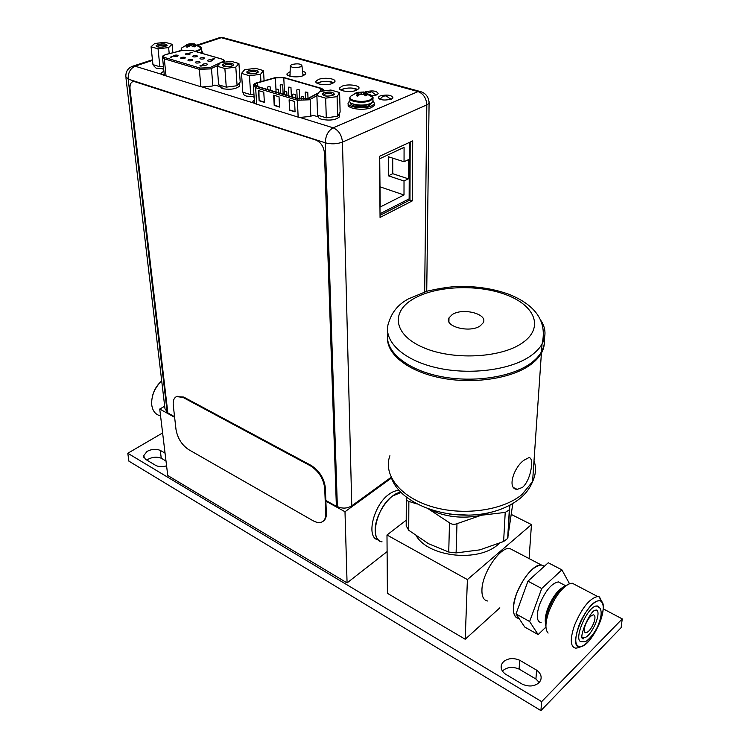 <?xml version="1.0" encoding="UTF-8"?>
<svg xmlns="http://www.w3.org/2000/svg" width="748" height="748" viewBox="0 0 748 748"><rect width="100%" height="100%" fill="white"/><g stroke="black" fill="none" stroke-linecap="round" stroke-linejoin="round"><path stroke-width="1.12" d="M387.109 551.613L347.072 582.907L167.748 475.504L159.735 409.044L174.63 417.3M391.494 477.991L344.996 511.735L347.072 582.907M399.666 490.735L399.18 490.66C396.197 490.314 392.878 491.473 389.194 494.138C373.355 504.863 365.529 538.27 378.264 539.85M344.996 511.735L325.866 501.132M164.691 406.239L159.735 409.044M392.653 495.971L401.246 492.399C390.465 491.988 374.458 515.222 375.206 530.51C375.44 537.139 377.721 540.916 382.06 541.832C368.895 540.935 376.571 506.91 392.653 495.971M174.555 416.683L167.851 412.971L130.021 88.975C129.684 84.253 130.994 81.738 133.957 81.429L315.983 140.11C320.929 142.344 323.762 146.692 324.473 153.162L336.376 506.321L337.357 506.583C342.378 508.818 347.175 508.575 351.775 505.835L391.167 477.28M336.376 506.321L325.838 500.477M408.034 200.997L408.043 199.417M404.079 201.436L404.07 203.026M333.58 82.916L327.97 81.326M321.734 81.644L317.302 83.365M357.647 89.723L351.672 88.03M344.791 88.47L340.854 90.041M409.371 142.429L409.147 198.846L380.021 213.722M408.389 178.837L404.023 180.997L404.004 194.976L380.171 207.018L379.732 158.726L404.079 147.356L404.051 161.755L408.455 159.651L408.389 178.837L392.756 173.704L388.38 175.817L404.023 180.997M404.051 161.755L388.277 156.725L388.38 175.817M379.984 186.822L404.004 194.976M392.7 158.137L392.756 173.704M303.024 75.324L304.371 74.809M290.056 75.146L288.522 75.726M300.378 66.89C294.581 68.105 291.215 67.666 290.28 65.59L291.87 64.515C297.592 63.318 300.958 63.748 301.949 65.805L300.378 66.89M191.909 60.588L192.694 60.074C192.32 59.298 190.974 59.157 188.674 59.634L187.888 60.149C188.262 60.925 189.609 61.074 191.909 60.588M212.245 59.326L213.881 59.214M201.726 65.347L202.231 65.674L200.838 66.011L199.968 65.749L201.371 65.254L202.428 65.534M202.998 65.422L202.418 65.459M200.838 66.011L199.968 65.749M200.857 66.207L202.231 65.674M172.62 56.577L170.179 57.185L172.283 56.483L171.18 57.259M170.684 57.334L170.179 57.185M170.703 57.531L171.236 57.278M208.15 60.036L207.383 60.541C207.766 61.327 209.122 61.486 211.432 60.999L212.198 60.495C211.815 59.709 210.469 59.55 208.15 60.036M200.735 57.877L199.968 58.381C200.352 59.157 201.689 59.307 203.989 58.821L204.756 58.325C204.372 57.549 203.035 57.4 200.735 57.877M193.395 55.735L192.619 56.24C193.003 57.007 194.34 57.147 196.621 56.67L197.397 56.175C197.014 55.408 195.686 55.259 193.395 55.735M186.14 53.613L185.354 54.118C185.738 54.875 187.056 55.015 189.328 54.548L190.104 54.043C189.73 53.286 188.403 53.145 186.14 53.613M203.493 64.019L202.717 64.534C203.101 65.328 204.466 65.487 206.803 64.992L207.57 64.487C207.196 63.683 205.831 63.524 203.493 64.019M196.041 61.813L195.265 62.327C195.649 63.122 196.995 63.271 199.314 62.785L200.099 62.271C199.716 61.476 198.37 61.327 196.041 61.813M181.381 57.474L180.577 57.998C180.96 58.755 182.297 58.905 184.578 58.428L185.373 57.914C184.99 57.147 183.662 56.998 181.381 57.474M174.153 55.343L173.349 55.857C173.732 56.614 175.06 56.755 177.323 56.278L178.127 55.763C177.744 55.015 176.425 54.875 174.153 55.343M189.833 52.949L192.339 52.631M213.638 59.344L212.46 59.008L214.751 58.812M213.348 59.064L212.684 59.185L213.367 59.223M212.825 59.101L213.292 59.251M191.226 52.697L191.89 52.584L191.226 52.697M301.481 96.576L303.707 96.894L301.481 96.576M321.35 91.284L322.416 90.377L320.396 88.358L283.763 77.764L275.358 77.876L256.788 83.112L254.9 84.412L256.714 86.235L298.489 98.773L308.083 98.39L318.816 92.649M294.59 101.485L289.102 99.83L289.607 110.19L295.067 111.873L294.59 101.485M263.773 92.163L258.509 90.573L259.135 100.765L264.381 102.383L263.773 92.163M279.023 96.773L273.656 95.155L274.217 105.431L279.565 107.086L279.023 96.773M289.495 99.942L289.607 110.19M289.981 110.04L295.058 111.602M258.911 90.686L259.135 100.765M259.519 100.615L264.362 102.121M274.049 95.267L274.217 105.431M274.591 105.281L279.556 106.814M288.784 87.105L290.953 87.404L288.784 87.105M305.567 92.041L307.774 92.35L305.567 92.041M276.293 89.068L278.462 89.358L276.293 89.068M292.992 94.042L295.198 94.351L292.992 94.042M284.595 91.537L286.783 91.845L284.595 91.537M268.074 86.618L270.234 86.908L268.074 86.618M297.124 89.554L299.312 89.863L297.124 89.554M280.528 84.674L282.688 84.963L280.528 84.674M323.314 521.113L323.678 520.851C325.558 519.327 326.446 516.868 326.352 513.465L325.343 487.743C324.136 478.196 319.359 470.735 311.018 465.359L183.671 397.048L176.463 396.618M312.926 520.664L188.683 449.632C181.848 444.966 177.631 438.319 176.032 429.689L173.284 405.444C172.835 400.844 173.929 397.889 176.556 396.571L183.026 397.422L310.373 465.789C318.723 471.175 323.491 478.636 324.707 488.182L325.726 513.913C325.819 517.317 324.931 519.776 323.052 521.3C320.453 523.161 317.077 522.946 312.926 520.664M125.935 77.698L164.999 408.838L167.823 412.7M380.059 217.444L379.488 156.323L412.709 140.876L412.382 200.847L380.059 217.444M254.133 97.128L253.273 96.866M254.311 99.914L252.871 101.232L253.684 103.037L255.264 103.748L297.573 116.95L299.873 117.445L310.355 116.426L313.113 115.285L318.106 116.828M163.896 71.144L161.082 73.014L161.68 74.333L163.036 74.959L200.165 86.544L202.222 86.974L212.161 86.067L214.928 85.057L222.072 87.254M163.719 69.293L162.456 68.9M318.442 79.466L316.002 81.186C314.038 84.225 326.605 85.964 332.467 83.439L334.833 81.766C336.796 78.708 324.323 76.979 318.442 79.466M342.079 86.17L339.732 87.853C337.61 91.013 350.625 92.902 356.534 90.274L358.816 88.629C360.938 85.45 348.016 83.58 342.079 86.17M372.102 95.856L376.543 94.94L378.198 93.734C377.02 90.854 372.766 90.209 365.426 91.789M380.049 95.931L378.394 97.137C379.601 100.101 383.92 100.765 391.372 99.138L392.981 97.951C391.802 94.987 387.492 94.313 380.049 95.931M290.14 71.686L287.129 73.613C285.325 76.511 297.386 78.091 303.192 75.688L305.661 73.968C306.091 72.837 305.062 71.93 302.566 71.247M162.587 74.8L164.205 74.089M317.059 83.234L318.545 82.486C324.305 80.812 329.41 80.896 333.879 82.729M340.723 89.966L342.163 89.227C348.063 87.488 353.308 87.6 357.899 89.564M375.767 94.454L376.814 94.818M379.778 99.175L380.601 98.839M390.512 98.624L391.625 99.026M288.261 75.585L290.065 74.735M302.912 74.286L304.679 74.968M410.203 142.045L409.951 200.015L380.04 215.321M409.951 200.015L412.382 200.847M151.068 46.778L154.658 43.506L165.112 42.271L172.096 44.282L168.618 47.563L158.043 48.826L151.068 46.778L152.957 64.637L159.894 66.768L158.043 48.826M165.13 46.554L166.851 45.581C166.439 43.814 163.522 43.459 158.099 44.506L156.22 45.852C157.463 47.33 160.427 47.563 165.13 46.554M153.789 64.898L153.91 66.002L156.192 68.227L163.681 68.853M158.651 66.385L154.191 65.02M163.438 66.478L161.764 66.535L163.419 66.329M169.216 53.641L168.618 47.563M172.91 52.734L172.096 44.282M159.894 66.768L161.764 66.535M166.093 46.161C164.953 45.011 162.54 44.843 158.838 45.647L157.304 46.778M165.224 46.582L167.103 45.394C166.234 43.73 163.195 43.421 158.006 44.478L156.108 45.675C156.987 47.339 160.025 47.638 165.224 46.582M217.201 66.235L220.464 62.664L231.263 61.327L238.93 63.533L235.798 67.133L224.868 68.498L217.201 66.235L218.659 84.805L220.015 85.216L219.51 85.908L222.175 88.601C230.3 90.003 236.162 89.106 239.743 85.898L239.669 84.748M231.964 66.011L233.516 65.104C233.152 63.066 230.066 62.617 224.241 63.767L222.474 65.123C223.792 66.834 226.962 67.124 231.964 66.011M224.905 86.721L220.015 85.216L226.27 87.142L224.868 68.498M239.659 82.691L237.668 85.076L240.211 82.037L238.93 63.533M235.181 85.992L228.205 86.89L237.107 85.74L237.668 85.076M237.107 85.74L235.798 67.133M226.27 87.142L228.205 86.89M232.75 65.674C231.618 64.3 229.047 64.066 225.026 64.964L223.587 66.189M232.067 66.039L233.806 64.889C232.918 62.954 229.692 62.57 224.138 63.73L222.371 64.908C223.278 66.834 226.513 67.217 232.067 66.039M241.52 73.398L244.652 69.704L255.573 68.33L263.502 70.611L260.51 74.323L249.449 75.735L241.52 73.398L242.801 92.21L250.674 94.631L249.449 75.735M256.536 73.164L258.023 72.285C257.686 70.134 254.535 69.657 248.56 70.845L246.831 72.201C248.186 73.996 251.421 74.323 256.536 73.164M243.568 92.443L243.614 93.21C243.184 94.379 244.129 95.342 246.429 96.09L254.114 96.829M249.262 94.192L244.203 92.64M253.955 94.332L252.637 94.37L253.946 94.201M260.94 81.635L260.51 74.323M264.091 80.756L263.502 70.611M250.674 94.631L252.637 94.37M257.256 72.855C256.134 71.397 253.497 71.125 249.355 72.07L247.953 73.323M256.648 73.201L258.331 72.06C257.434 70.022 254.142 69.611 248.448 70.817L246.737 71.967C247.653 74.005 250.954 74.407 256.648 73.201M316.881 95.576L319.564 91.518L330.859 90.022L339.611 92.546L337.086 96.623L325.651 98.156L316.881 95.576L317.591 115.164L326.287 117.829L325.651 98.156M332.701 95.342L333.973 94.566C333.702 92.069 330.345 91.471 323.875 92.78L322.295 94.098C323.734 96.212 327.203 96.632 332.701 95.342M318.237 115.36L318.255 115.781C317.657 117.193 318.751 118.362 321.546 119.287C329.877 120.877 335.917 120.007 339.667 116.697L339.62 115.136M324.726 117.352L319.134 115.641M339.686 112.808L339.592 114.098L338.077 115.51L340.125 112.06L339.611 92.546M335.6 116.538L328.316 117.548L337.619 116.258L338.077 115.51M337.619 116.258L337.086 96.623M326.287 117.829L328.316 117.548M333.187 95.127C332.075 93.369 329.251 93.014 324.716 94.061L323.445 95.407M332.823 95.379L334.328 94.313C333.412 91.939 329.887 91.415 323.753 92.743L322.22 93.827C323.145 96.202 326.68 96.716 332.823 95.379M200.576 52.912L201.895 51.621L201.81 50.658M195.452 45.45C199.258 45.834 201.249 46.685 201.427 47.994L198.061 50.49L194.882 51.266M187.86 44.618L186.364 44.665L187.944 44.712L185.962 46.815L187.178 47.161L190.693 45.497L194.171 46.9L195.527 46.451L193.751 44.487L195.883 44.3L191.011 43.711L187.757 44.207L191.086 44.637L194.62 43.945M187.252 45.721L187.309 46.348L188.029 45.647L187.944 44.712M187.552 46.825L187.309 46.348L186 46.778M188.253 46.236L188.029 45.647M194.106 46.844L194.312 46.077L195.49 46.413M193.62 46.441L194.256 45.45M193.078 46.03L193.264 43.749M191.151 45.544L191.011 43.711M189.263 45.815L188.87 43.917M188.431 46.105L187.963 44.889M193.751 44.487L193.835 45.422M201.848 51.163L203.391 53.725M349.933 99.175L349.961 100.456C347.25 104.383 363.163 106.833 370.297 103.542L372.943 101.597L372.925 99.989M365.959 93.724C370.541 94.426 372.822 95.679 372.803 97.464L370.017 99.877C362.537 103.308 346.184 100.316 350.569 96.37L349.905 97.595C347.184 101.513 363.117 103.944 370.26 100.662L372.906 98.727L372.803 97.464L364.809 92.659L366.398 92.612L363.537 92.004L357.179 92.472L361.134 93.014L364.828 92.163M357.226 92.761L355.786 93.032L358.086 93.229L356.263 95.707L357.787 96.146L359.115 94.874L361.536 94.22L364.052 94.678L365.585 95.828L366.931 95.277L364.809 92.659M357.591 94.435L358.086 93.229M357.946 95.978L357.6 95.127L356.3 95.66M358.488 95.435L358.105 94.257M365.155 95.473L365.407 94.818L366.885 95.239M364.332 94.874L364.585 93.996L365.407 94.818L365.398 94.126M366.211 93.089L366.398 92.612M364.164 94.753L364.566 93.322M364.725 92.761L364.874 92.182M363.238 94.482L363.537 92.004M361.181 94.285L361.116 91.995M359.134 94.874L358.629 92.2M364.566 92.976L364.585 93.996M372.934 100.447L374.589 103.738L371.578 105.954C363.453 109.732 345.286 106.927 348.381 102.429L349.774 101.036M348.344 104.094C345.688 108.553 363.612 111.218 371.606 107.488L374.608 105.272L374.673 103.579M162.615 432.942L127.796 453.26L541.655 701.633L622.233 618.895L603.234 608.844M165.056 453.157L160.278 450.371C156.005 448.735 151.61 449.071 147.094 451.371L143.616 455.784L145.374 459.225L156.005 465.574C159.118 466.92 162.643 467.004 166.58 465.817M519.692 660.25C513.38 657.642 507.967 658.137 503.441 661.728L501.693 664.187C500.328 667.842 501.571 671.143 505.414 674.107L522.413 684.242C528.93 686.982 534.455 686.468 538.999 682.718L540.495 680.624C542.038 676.734 540.748 673.237 536.615 670.133L519.692 660.25L519.093 669.086L535.914 679.006L539.243 682.457M600.588 620.513L601.56 617.558M127.796 453.26L128.89 461.142L540.907 710.6L621.149 627.619L622.233 618.895M540.907 710.6L541.655 701.633M146.86 460.123L148.113 459.244C152.611 456.925 156.987 456.589 161.25 458.234L166.009 461.039M502.432 671.068L502.918 670.563C507.415 666.964 512.81 666.477 519.093 669.086M160.278 450.371L161.25 458.234M535.914 679.006L536.615 670.133M511.539 514.568L531.454 524.582L529.088 558.578M386.987 535.007L467.397 579.578L465.209 639.25L387.408 593.323L386.987 535.007L406.22 520.225M467.397 579.578L531.454 524.582M465.209 639.25L499.842 607.825M513.624 550.5L509.725 548.452C500.038 546.779 482.123 573.192 481.936 589.817C481.768 596.642 483.675 600.373 487.659 600.999M513.418 607.301C513.923 590.546 531.893 563.487 541.281 564.955L544.413 566.236L541.281 564.955C532.23 566.582 523.946 576.297 516.429 594.108C511.754 608.638 512.53 616.745 518.766 618.428C514.905 617.895 513.119 614.192 513.418 607.301M416.43 536.11C429.09 557.279 478.842 562.496 498.262 544.301L499.281 543.394M406.286 498.935L406.201 525.872L408.735 530.267L428.454 543.684L448.735 552.033L456.102 552.922L479.87 549.864L503.61 541.515L507.668 538.466L512.801 503.526M510.061 505.068L509.313 509.856L505.218 512.408L481.347 515.241L456.981 523.684C454.26 524.769 451.773 524.479 449.492 522.805L428.623 509.042M490.819 512.268L481.347 515.241C462.516 519.093 445.051 517.092 428.969 509.229L428.641 509.051M417.16 504.002L408.866 501.422C406.772 500.758 405.912 499.318 406.295 497.093L406.323 496.953M449.529 514.138L469.435 515.166M543.712 336.974C545.086 342.425 544.32 347.811 541.412 353.121C539.037 357.357 535.344 361.275 530.341 364.874C511.295 378.666 473.175 384.369 440.853 377.927C408.455 371.55 386.884 354.468 387.501 337.974M517.205 489.388C506.583 489.108 513.979 466.761 524.273 460.048L528.546 457.804C534.483 455.897 531.491 479.608 522.534 487.378L517.205 489.388L513.783 487.724M387.819 333.505C384.566 350.298 404.836 368.633 437.814 375.907C470.716 383.266 510.753 377.749 530.425 363.509C535.437 359.91 539.13 355.992 541.505 351.756C544.404 346.483 545.17 341.135 543.824 335.712M452.185 314.618L449.006 317.872C443.77 326.502 469.884 333.337 480.225 325.866L483.152 322.856C488.463 314.076 462.619 307.353 452.185 314.618M159.848 415.682C155.322 414.364 152.629 410.848 151.769 405.117L151.676 404.126C151.442 395.879 154.499 388.399 160.848 381.686L161.699 380.882M152.368 396.636C153.555 391.176 156.136 386.436 160.1 382.415L160.848 381.686M569.518 583.711L561.898 569.854L548.247 562.758L527.957 581.149L516.027 613.93L524.75 627.048L538.13 634.585L545.947 627.058M585.385 624.804C587.919 618.83 590.593 615.501 593.398 614.837C595.333 615.277 595.483 617.942 593.828 622.832C591.294 628.806 588.62 632.125 585.806 632.78C583.889 632.341 583.749 629.676 585.385 624.804M578.625 626.385C574.006 640.765 574.997 647.469 581.617 646.496C588.601 643.009 594.828 634.613 600.289 621.317C604.047 610.574 604.216 603.851 600.803 601.158C596.034 597.914 583.973 611.462 578.625 626.385M599.746 607.89L596.287 605.955C586.525 607.086 572.323 642.467 581.907 641.728L584.253 641.821M582.281 637.221L584.469 637.679C591.593 636.483 602.14 611.948 596.352 610.031M602.205 602.561L599.494 596.951L597.605 596.493C589.527 598.419 581.841 608.002 574.529 625.235C569.864 639.231 570.266 646.889 575.736 648.189L578.251 647.721M575.558 584.936L572.192 583.178L568.807 584.02C561.159 588.442 554.558 597.53 549.013 611.284C545.255 622.196 544.946 629.461 548.097 633.089M545.535 623.439C544.768 619.793 545.488 614.875 547.695 608.685C552.136 597.68 557.438 590.396 563.609 586.825L564.712 586.226M565.61 585.721L558.382 581.907C551.641 583.234 545.404 590.705 539.654 604.3C536.035 615.389 536.54 621.532 541.169 622.729M558.382 581.907L561.122 583.356M561.898 569.854L541.711 588.517L529.631 621.532L538.13 634.585M516.027 613.93L529.631 621.532M527.957 581.149L541.711 588.517M599.26 607.301L597.811 606.17M582.355 637.539L583.749 637.951M581.131 646.618C593.959 644.178 611.453 599.793 599.139 600.784L598.176 600.887C585.684 602.205 567.367 647.74 579.672 646.805L581.131 646.618M545.918 626.356C542.543 616.315 556.858 588.04 566.647 585.273M220.454 62.673L209.758 67.685L200.025 68.068L164.971 57.587C162.615 56.68 162.84 55.689 165.654 54.595L182.736 50.35L191.17 50.256L221.782 59.092C224.026 59.859 224.185 60.766 222.259 61.822L220.482 62.664M191.778 50.434L191.17 50.256M221.782 59.092L222.324 59.195M223.54 60.158L224.307 62.187M222.951 62.355L222.259 61.822M210.562 67.357L211.46 68.507L212.862 85.805M217.939 65.431L210.534 68.891L199.351 69.33L164.308 58.812L166.028 75.894M164.971 57.587L164.308 58.812L162.484 57.054C163.008 55.221 162.989 55.782 166.524 54.305L182.662 50.331L191.282 50.228L221.894 59.064C223.83 59.728 224.746 60.625 224.624 61.747L224.652 62.149M200.847 86.731L199.351 69.33L200.025 68.068M257.593 82.85L257.826 86.572M318.47 93.173L308.485 98.502L298.106 98.923L256.33 86.385C253.609 85.356 253.637 84.225 256.424 83L275.049 77.745L284.128 77.633L320.761 88.208C323.23 89.031 323.688 90.022 322.136 91.181M284.726 77.801L284.128 77.633M320.761 88.208L321.285 88.301M322.94 89.498L324.174 90.91M309.214 98.166L310.168 99.4L310.822 116.23M316.89 95.753L309.317 99.793L297.395 100.269L298.106 98.923M298.143 117.109L297.395 100.269L255.629 87.694L256.667 104.178M256.33 86.385L255.629 87.694L253.394 85.422C253.03 84.477 254.292 83.57 257.181 82.691L274.937 77.717L284.24 77.605L320.873 88.18C323.37 89.377 324.417 90.302 324.015 90.929M320.499 91.396L320.396 88.358M283.763 77.764L284.455 91.602M275.965 89.274L275.358 77.876M183.671 397.048L183.026 397.422M310.373 465.789L311.018 465.359M325.343 487.743L324.707 488.182M325.726 513.913L326.352 513.465M429.034 101.532L429.081 103.205L426.818 104.907L342.462 142.101L351.775 505.835M424.668 291.888L426.818 104.907C426.351 98.156 423.433 93.715 418.057 91.574L419.17 91.228L422.966 92.472M299.873 117.445L333.15 127.824C338.629 130.227 341.733 134.986 342.462 142.101C336.955 144.112 331.224 144.355 325.286 142.812L128.189 79.11L167.197 412.354M337.357 506.583L325.286 142.812C325.567 135.659 328.185 130.657 333.15 127.824L418.057 91.574L221.249 37.699L197.79 45.441M152.508 60.392L135.266 66.095C130.33 68.377 127.973 72.715 128.189 79.11L125.823 76.735C125.72 70.929 128.45 67.311 134.023 65.871L161.68 74.333M131.891 66.478L152.442 59.793M226.148 38.466L222.399 37.437L217.556 38.326M202.222 86.974L253.684 103.037M200.38 47.096L201.67 49.013L196.434 51.715M181.203 50.686L181.24 48.358L182.073 50.471M181.54 48.031L187.58 44.394M201.362 53.136L201.156 52.519M370.606 95.463C372.756 96.408 373.523 97.492 372.906 98.727L372.943 101.597M350.859 96.109L356.441 92.874M356.45 92.733L354.318 93.724M369.016 103.981C364.183 105.608 359.264 105.739 354.243 104.355M352.186 103.673C356.712 106.104 362.322 106.347 369.016 104.393L370.821 103.299M350.728 102.831C349.101 106.375 363.341 108.338 369.68 105.403L372.252 102.401M503.61 541.515L505.218 512.408M509.575 508.808L507.901 537.859M456.981 523.684L456.102 552.922M448.735 552.033L449.492 522.805M408.866 501.422L408.735 530.267M389.904 455.719C382.911 474.484 399.61 496.719 430.988 506.396C462.255 516.185 502.413 510.828 521.926 494.578L532.576 481.619C535.867 474.681 536.353 467.668 534.016 460.59M541.215 320.892C545.947 328.54 546.227 336.254 542.038 344.033C539.654 348.231 535.951 352.121 530.921 355.702L530.687 355.87C509.884 370.671 466.743 375.702 433.176 366.922C399.488 358.245 381.686 338.19 389.184 321.266C392.326 311.561 398.731 304.099 408.408 298.891L427.108 291.15C440.806 288.111 451.465 286.531 459.094 286.428C477.355 286.194 494.166 288.887 509.519 294.516C536.41 305.586 547.246 322.098 542.038 344.033L541.505 351.756M413.42 298.854L413.214 298.976C390.643 312 393.523 334.758 423.116 347.465C452.372 360.405 500.711 358.17 522.3 342.967L522.497 342.827C544.366 327.755 535.016 305.427 506.162 294.768C477.579 283.894 435.738 285.708 413.42 298.854M399.974 491.081L399.18 490.66M376.132 95.099L371.56 91.78L366.913 93.35M390.895 99.316L386.295 95.931C383.509 95.725 381.527 96.885 380.349 99.4M290.271 66.189L290.028 76.268M301.949 65.805L303.071 75.735M162.559 57.783L164.336 75.37M303.707 96.894L303.8 99.241M301.154 96.988L301.248 99.241M254.9 84.412L254.956 85.207M253.45 86.403L254.535 103.476M290.953 87.404L291.393 96.642M288.447 87.497L288.85 95.884M307.774 92.35L308.008 98.418M305.24 92.443L305.511 99.054M278.462 89.358L278.649 92.817M275.947 89.47L276.087 92.051M295.198 94.351L295.357 97.829M292.655 94.454L292.777 97.062M286.783 91.845L286.952 95.314M284.259 91.948L284.38 94.538M270.234 86.908L270.43 90.358M267.728 87.02L267.877 89.592M299.312 89.863L299.714 99.054M296.797 89.956L297.171 98.381M282.688 84.963L283.146 94.173M280.191 85.066L280.622 93.416M177.201 396.206L176.556 396.571M323.678 520.851L323.052 521.3M197.033 45.095L219.996 37.522L222.399 37.437L419.17 91.228C425.481 92.696 428.782 96.688 429.081 103.205L426.734 291.262M180.913 50.406L176.715 51.79M252.871 101.232L252.936 102.317M161.082 73.014L161.166 73.818M316.002 81.186L316.049 82.327M339.732 87.853L339.76 89.068M378.394 97.137L378.404 98.138M287.129 73.613L287.176 74.66M157.304 46.75L156.22 45.852M219.445 85.048L219.51 85.908M239.575 83.439L239.743 85.898M223.577 66.076L222.474 65.123M247.943 73.173L246.831 72.201M339.592 114.098L339.667 116.697M323.426 95.146L322.295 94.098M323.501 94.931L323.519 95.445M201.895 51.621L201.427 47.994L194.209 44.197M374.589 103.738L374.608 105.272M143.812 457.28L143.616 455.784M501.412 668.899L501.693 664.187M509.725 548.452L544.161 566.46M509.313 509.856L507.668 538.466M391.4 477.766C402.994 512.343 480.459 530.902 520.776 497.831C526.209 493.184 530.145 487.78 532.576 481.619L541.412 353.121M449.006 317.872L448.912 321.762M584.73 632.191L585.806 632.78M581.617 646.496L577.97 647.815M600.803 601.158L599.494 596.951M572.192 583.178L597.605 596.493M565.881 585.6L567.498 584.721M583.636 637.773L583.543 638.867C577.063 640.391 590.583 608.909 595.66 610.237L595.819 610.134M584.45 641.775C586.095 642.523 594.969 634.024 598.596 624.122C602.449 613.94 601.944 607.862 597.082 605.871"/></g></svg>
